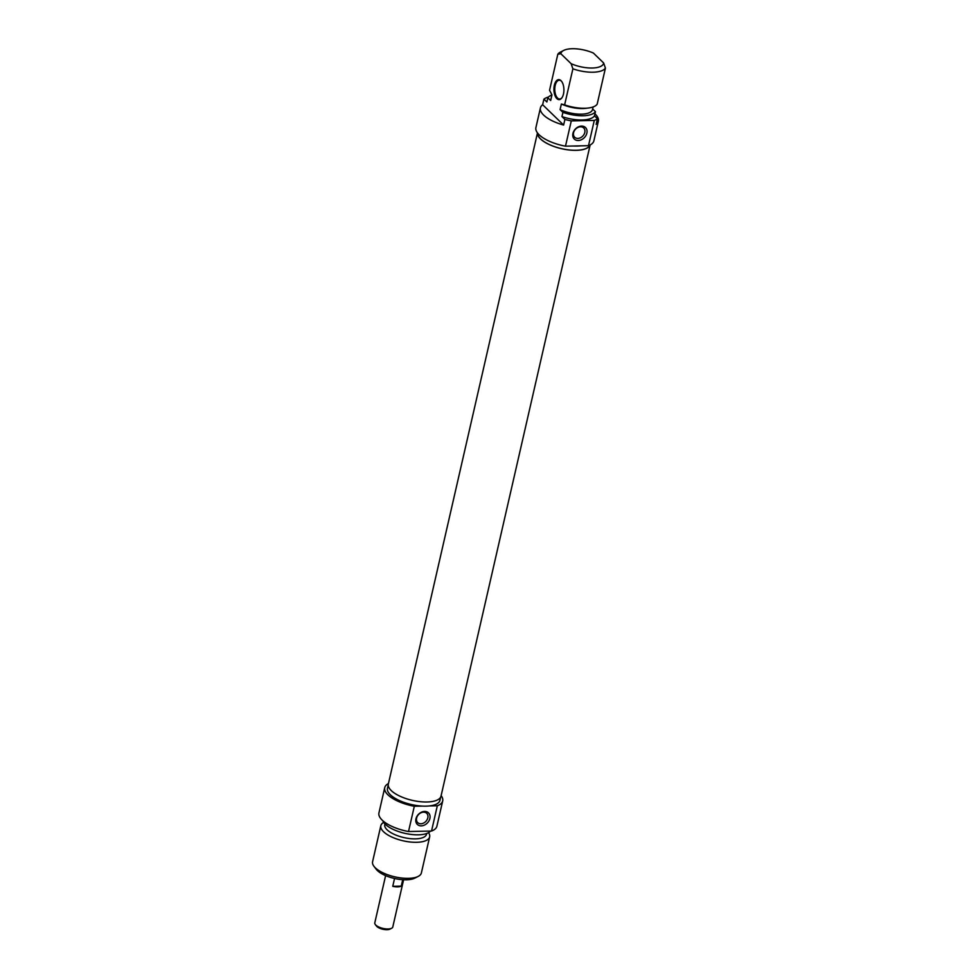 <?xml version="1.0" encoding="UTF-8"?>
<svg xmlns="http://www.w3.org/2000/svg" width="978" height="978" viewBox="0 0 978 978"><rect width="100%" height="100%" fill="white"/><g stroke="black" fill="none" stroke-linecap="round" stroke-linejoin="round"><path stroke-width="1.47" d="M537.472 132.898L388.339 784.05A27.017 10.538 12.9 0 0 412.325 800.359A27.017 10.538 12.9 0 0 441.017 796.116L590.15 144.964M590.113 144.976A27.017 10.538 -167.1 0 1 561.568 148.705A27.017 10.538 -167.1 0 1 537.497 132.935M375.307 924.528L376.42 925.995A7.665 2.995 12.9 0 0 382.801 929.234A7.665 2.995 12.9 0 0 389.965 929.1L391.603 928.269A9.23 3.594 -167.1 0 1 382.997 928.415A9.23 3.594 -167.1 0 1 375.307 924.528A9.23 3.594 -167.1 0 1 374.794 922.853L385.613 875.628M403.608 879.748L392.789 926.973A9.23 3.594 -167.1 0 1 391.603 928.269M402.728 879.699L401.249 886.129A9.23 3.594 -167.1 0 1 392.765 886.312L394.55 878.488M401.249 886.129L392.765 886.312M373.951 866.3L376.188 869.234A21.907 8.545 12.9 0 0 406.31 879.784A21.907 8.545 12.9 0 0 414.88 878.097L418.168 876.422A25.037 9.768 -167.1 0 1 408.376 878.354A25.037 9.768 -167.1 0 1 373.951 866.3A25.037 9.768 -167.1 0 1 372.581 861.74L380.833 825.689A25.037 9.768 12.9 0 0 391.652 836.96A25.037 9.768 12.9 0 0 416.64 842.302A25.037 9.768 12.9 0 0 429.648 836.862A25.037 9.768 12.9 0 0 428.535 832.669M427.814 817.84A6.467 5 -45.9 0 1 423.474 823.134A6.467 5 -45.9 0 1 417.716 822.608A6.467 5 -45.9 0 1 418.608 814.478A6.467 5 -45.9 0 1 426.714 813.317A6.467 5 -45.9 0 1 427.814 817.84M429.88 818.5A8.032 6.21 134.1 0 0 420.87 812.486A8.032 6.21 134.1 0 0 418.009 824.967A8.032 6.21 134.1 0 0 429.88 818.5M388.229 785.004L387.471 788.292A26.907 10.489 -167.1 0 0 422.276 806.092L414.317 806.263A29.731 11.589 -167.1 0 1 384.733 787.657L378.938 812.938A29.731 11.589 12.9 0 0 408.523 831.532L431.53 831.043A29.731 11.589 12.9 0 0 436.897 826.214L442.692 800.933A29.731 11.589 -167.1 0 1 437.325 805.774L431.53 831.043M437.325 805.774L429.366 805.933A26.907 10.489 12.9 0 1 425.956 806.153A26.907 10.489 12.9 0 1 422.276 806.092M408.523 831.532L414.317 806.263M384.733 787.657A29.731 11.589 -167.1 0 1 388.449 783.549M441.127 795.615A29.731 11.589 -167.1 0 1 442.692 800.933M429.648 836.862L421.384 872.914A25.037 9.768 -167.1 0 1 418.168 876.422M383.657 822.4A25.037 9.768 12.9 0 0 380.833 825.689M440.699 797.021L439.941 800.31A26.907 10.489 -167.1 0 1 429.366 805.933M384.929 823.916L384.77 824.625A21.43 8.362 12.9 0 0 394.036 834.271A21.43 8.362 12.9 0 0 415.43 838.855A21.43 8.362 12.9 0 0 426.567 834.197L426.726 833.488M382.753 820.664A25.037 9.768 12.9 0 0 418.352 834.821A25.037 9.768 12.9 0 0 430.516 831.068M562.142 97.47A9.389 4.682 88.8 0 1 559.66 98.998A9.389 4.682 88.8 0 1 557.533 98.032A9.389 4.682 88.8 0 1 554.856 87.531A9.389 4.682 88.8 0 1 559.257 80.22A9.389 4.682 88.8 0 1 561.812 81.639M561.372 104.01A21.43 8.362 -167.1 0 0 585.761 108.338L588.34 108.02A25.037 9.768 -167.1 0 0 597.167 104.194L605.419 68.13L603.658 62.995L593.389 53.056A21.907 8.545 -167.1 0 0 563.719 50.416L560.431 52.091A25.037 9.768 12.9 0 0 557.815 54.242L560.859 53.753L571.128 63.692L572.888 68.827L564.624 104.878L561.372 104.01L560.088 109.622L562.912 112.36L561.947 116.578L564.905 119.438L563.621 125.05L542.631 104.744L543.927 99.133L546.873 101.993L547.839 97.776L550.675 100.514L551.959 94.903L549.55 90.294L557.815 54.242M594.954 113.827A29.731 11.589 -167.1 0 1 598.365 121.186A29.731 11.589 -167.1 0 1 596.152 124.365L597.436 118.741L594.477 115.881L595.443 111.675L592.656 108.974M556.861 98.607A10.012 5 -91.2 0 0 561.971 97.739A10.012 5 -91.2 0 0 561.616 81.37A10.012 5 -91.2 0 0 554.526 84.56A10.012 5 -91.2 0 0 556.861 98.607M563.621 125.05A29.731 11.589 -167.1 0 1 540.418 107.922A29.731 11.589 -167.1 0 1 542.631 104.744M603.658 62.995A21.907 8.545 -167.1 0 1 571.128 63.692M572.888 68.827A25.037 9.768 12.9 0 0 605.419 68.13M588.34 108.02A25.037 9.768 -167.1 0 1 564.624 104.878M593.133 106.944L592.534 109.512A21.43 8.362 -167.1 0 1 560.088 109.622M595.443 111.675A25.037 9.768 -167.1 0 1 562.912 112.36M594.477 115.881A25.037 9.768 -167.1 0 1 561.947 116.578M597.436 118.741A29.731 11.589 -167.1 0 1 594.294 120.404L588.499 145.685A29.731 11.589 12.9 0 0 593.866 140.856L598.365 121.186M540.418 107.922L535.907 127.58A29.731 11.589 12.9 0 0 565.492 146.174L571.286 120.893A29.731 11.589 -167.1 0 1 564.905 119.438M543.927 99.133A29.731 11.589 -167.1 0 1 548.487 97.005M594.294 120.404L571.286 120.893M573.573 132.727A6.467 5 -45.9 0 1 577.912 127.433A6.467 5 -45.9 0 1 583.683 127.959A6.467 5 -45.9 0 1 582.778 136.089A6.467 5 -45.9 0 1 574.685 137.25A6.467 5 -45.9 0 1 573.573 132.727M560.859 53.753A21.907 8.545 -167.1 0 1 563.719 50.416M572.937 133.436A8.032 6.21 134.1 0 0 581.947 139.463A8.032 6.21 134.1 0 0 584.795 126.969A8.032 6.21 134.1 0 0 572.937 133.436M565.492 146.174L588.499 145.685M589.966 145.05A26.907 10.489 -167.1 0 1 561.58 148.656A26.907 10.489 -167.1 0 1 537.594 133.057M580.541 145.856A26.907 10.489 -167.1 0 1 573.45 146.003M550.675 100.514A21.43 8.362 -167.1 0 1 550.748 99.939L551.922 94.829M547.839 97.776A25.037 9.768 -167.1 0 1 551.873 95.025"/></g></svg>
